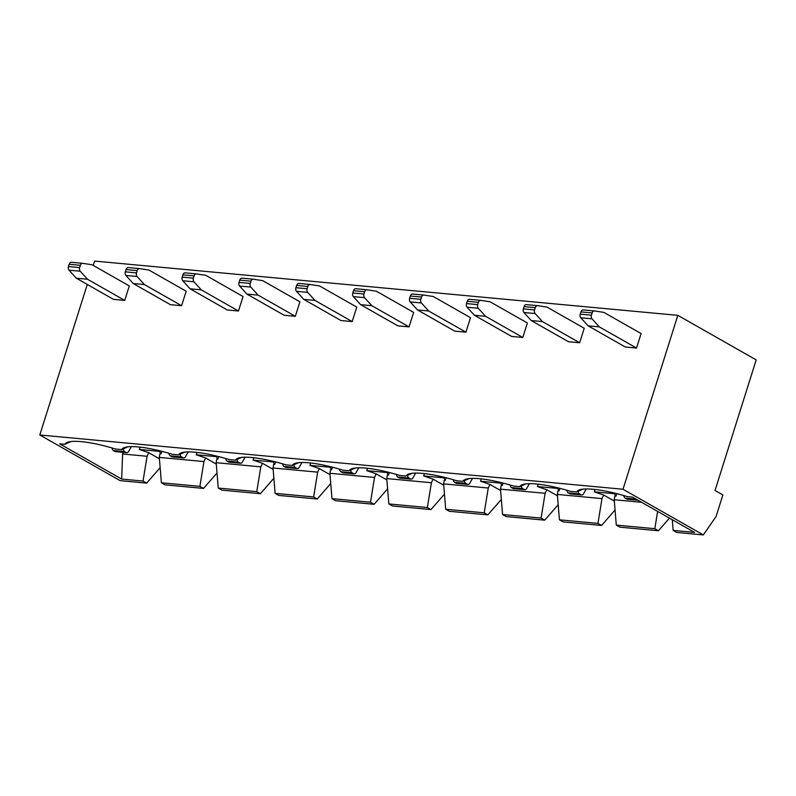 <?xml version="1.0" encoding="UTF-8"?>
<svg xmlns="http://www.w3.org/2000/svg" width="796" height="796" viewBox="0 0 796 796"><rect width="100%" height="100%" fill="white"/><g stroke="black" fill="none" stroke-linecap="round" stroke-linejoin="round"><path stroke-width="1.19" d="M485.57 316.301L474.376 315.256L467.073 307.206A3.114 2.149 -84.7 0 1 466.506 303.575L477.7 304.619A3.114 2.149 95.3 0 0 478.267 308.251L485.57 316.301L522.793 337.464L527.37 322.967L490.137 301.803L480.754 300.371A3.114 2.149 95.3 0 0 480.665 300.361A3.114 2.149 95.3 0 0 478.416 302.341L467.222 301.306A3.114 2.149 -84.7 0 1 469.471 299.316A3.114 2.149 -84.7 0 1 469.56 299.326L480.575 300.351M522.793 337.464L511.599 336.419L474.376 315.256M371.841 305.714L360.648 304.669L353.344 296.619A3.114 2.149 -84.7 0 1 352.777 292.998L363.971 294.042A3.114 2.149 95.3 0 0 364.538 297.664L371.841 305.714L409.064 326.877L413.641 312.39L376.409 291.227L367.026 289.784A3.114 2.149 95.3 0 0 366.936 289.774A3.114 2.149 95.3 0 0 364.687 291.764L353.494 290.719A3.114 2.149 -84.7 0 1 355.742 288.729A3.114 2.149 -84.7 0 1 355.832 288.749L366.847 289.774M409.064 326.877L397.871 325.843L360.648 304.669M258.113 295.137L246.919 294.092L239.616 286.043A3.114 2.149 -84.7 0 1 239.049 282.411L250.243 283.456A3.114 2.149 95.3 0 0 250.81 287.077L258.113 295.137L295.336 316.301L299.903 301.803L262.68 280.64L253.297 279.207A3.114 2.149 95.3 0 0 253.208 279.197A3.114 2.149 95.3 0 0 250.959 281.177L239.765 280.132A3.114 2.149 -84.7 0 1 242.014 278.152A3.114 2.149 -84.7 0 1 242.103 278.162L253.118 279.187M295.336 316.301L284.142 315.256L246.919 294.092M144.384 284.55L133.191 283.505L125.887 275.456A3.114 2.149 -84.7 0 1 125.32 271.834L136.514 272.869A3.114 2.149 95.3 0 0 137.081 276.501L144.384 284.55L181.607 305.714L186.174 291.227L148.951 270.053L139.569 268.62A3.114 2.149 95.3 0 0 139.479 268.61A3.114 2.149 95.3 0 0 137.23 270.59L126.037 269.555A3.114 2.149 -84.7 0 1 128.285 267.565A3.114 2.149 -84.7 0 1 128.375 267.575L139.39 268.6M181.607 305.714L170.414 304.669L133.191 283.505M591.428 315.206A3.114 2.149 95.3 0 0 591.995 318.828L599.298 326.877L588.105 325.843L625.328 347.006L636.521 348.051L641.098 333.554L603.865 312.39L594.483 310.947A3.114 2.149 95.3 0 0 594.393 310.938A3.114 2.149 95.3 0 0 592.144 312.928L580.951 311.883L580.234 314.161L591.428 315.206L592.144 312.928M677.834 315.345L622.999 489.251L703.326 534.922L716.062 516.534L722.867 494.933L715.027 490.475L756.2 359.901L677.834 315.345L94.634 261.078L93.261 265.436M622.999 489.251L39.8 434.984L87.271 284.441M79.65 267.585A3.114 2.149 95.3 0 0 80.217 271.207L87.52 279.257L76.326 278.212L113.549 299.386L124.743 300.42L129.31 285.933L92.087 264.769L82.704 263.327A3.114 2.149 95.3 0 0 82.615 263.317A3.114 2.149 95.3 0 0 80.366 265.307L69.172 264.262L68.456 266.541L79.65 267.585L80.366 265.307M201.249 289.844L190.055 288.799L182.752 280.749A3.114 2.149 -84.7 0 1 182.184 277.117L193.378 278.162A3.114 2.149 95.3 0 0 193.945 281.784L201.249 289.844L238.472 311.007L243.039 296.51L205.816 275.346L196.433 273.914A3.114 2.149 95.3 0 0 196.343 273.904A3.114 2.149 95.3 0 0 194.095 275.884L182.901 274.849A3.114 2.149 -84.7 0 1 185.15 272.859A3.114 2.149 -84.7 0 1 185.239 272.869L196.254 273.894M238.472 311.007L227.278 309.962L190.055 288.799M314.977 300.42L303.783 299.386L296.48 291.326A3.114 2.149 -84.7 0 1 295.913 287.704L307.107 288.749A3.114 2.149 95.3 0 0 307.674 292.371L314.977 300.42L352.2 321.594L356.767 307.097L319.544 285.933L310.161 284.49A3.114 2.149 95.3 0 0 310.072 284.48A3.114 2.149 95.3 0 0 307.823 286.47L296.629 285.426A3.114 2.149 -84.7 0 1 298.878 283.446A3.114 2.149 -84.7 0 1 298.968 283.456L309.982 284.48M352.2 321.594L341.006 320.549L303.783 299.386M428.706 311.007L417.512 309.962L410.209 301.913A3.114 2.149 -84.7 0 1 409.642 298.291L420.835 299.326A3.114 2.149 95.3 0 0 421.402 302.958L428.706 311.007L465.929 332.171L470.506 317.684L433.273 296.51L423.89 295.077A3.114 2.149 95.3 0 0 423.8 295.067A3.114 2.149 95.3 0 0 421.552 297.047L410.358 296.012A3.114 2.149 -84.7 0 1 412.607 294.022A3.114 2.149 -84.7 0 1 412.696 294.032L423.711 295.057M465.929 332.171L454.735 331.126L417.512 309.962M542.434 321.594L531.24 320.549L523.937 312.5A3.114 2.149 -84.7 0 1 523.37 308.868L534.564 309.913A3.114 2.149 95.3 0 0 535.131 313.534L542.434 321.594L579.657 342.758L584.234 328.26L547.001 307.097L537.618 305.664A3.114 2.149 95.3 0 0 537.529 305.654A3.114 2.149 95.3 0 0 535.28 307.634L524.086 306.589A3.114 2.149 -84.7 0 1 526.335 304.609A3.114 2.149 -84.7 0 1 526.425 304.619L537.439 305.644M579.657 342.758L568.463 341.713L531.24 320.549M595.02 489.46L594.274 491.829L603.647 495.022L601.995 498.604L557.349 494.445L557.976 490.774L559.1 490.883L557.558 488.406L537.409 486.535L546.782 489.739L545.131 493.311L500.485 489.152L501.112 485.48L502.236 485.59L500.694 483.112L480.545 481.242L489.918 484.446L488.266 488.018L443.621 483.868L444.248 480.197L445.372 480.296L443.83 477.829L423.681 475.948L433.054 479.152L431.402 482.724L386.756 478.575L387.383 474.904L388.508 475.003L386.965 472.535L366.817 470.655L376.19 473.859L374.538 477.441L329.892 473.282L330.519 469.61L331.643 469.72L330.101 467.242L309.952 465.371L319.325 468.565L317.674 472.147L273.028 467.988L273.655 464.317L274.779 464.426L273.237 461.949L253.088 460.078L262.461 463.282L260.809 466.854L216.164 462.695L216.791 459.023L217.915 459.133L216.373 456.655L196.224 454.785L205.597 457.989L203.945 461.561L159.299 457.411L159.926 453.74L161.051 453.839L161.837 451.322M614.612 493.112L614.422 493.699L594.274 491.829M538.156 484.167L537.409 486.535M557.747 487.819L557.558 488.406M481.291 478.884L480.545 481.242M500.883 482.535L500.694 483.112M424.427 473.59L423.681 475.948M444.019 477.242L443.83 477.829M367.563 468.297L366.817 470.655M387.155 471.948L386.965 472.535M310.699 463.003L309.952 465.371M330.28 466.655L330.101 467.242M253.834 457.71L253.088 460.078M273.416 461.362L273.237 461.949M616.761 493.649L615.965 496.177L614.422 493.699M641.616 502.286L614.213 499.739L614.84 496.067L615.965 496.177M559.896 488.366L559.1 490.883M503.032 483.072L502.236 485.59M446.168 477.779L445.372 480.296M389.304 472.486L388.508 475.003M332.43 467.192L331.643 469.72M275.565 461.909L274.779 464.426M218.701 456.615L217.915 459.133M374.538 477.441L370.488 502.236L331.982 498.644L329.892 473.282M317.674 472.147L313.624 496.943L275.118 493.361L273.028 467.988M431.402 482.724L427.353 507.52L388.846 503.938L386.756 478.575M488.266 488.018L484.217 512.813L445.71 509.231L443.621 483.868M545.131 493.311L541.081 518.106L502.575 514.524L500.485 489.152M601.995 498.604L597.945 523.4L559.439 519.818L557.349 494.445M657.635 511.4L654.81 528.693L616.303 525.101L614.213 499.739M370.488 502.236L374.11 504.296L335.604 500.714L331.982 498.644M275.118 493.361L278.739 495.42L317.246 499.002L313.624 496.943M427.353 507.52L430.984 509.579L392.478 505.997L388.846 503.938M484.217 512.813L487.849 514.873L449.342 511.291L445.71 509.231M541.081 518.106L544.713 520.166L506.206 516.584L502.575 514.524M597.945 523.4L601.577 525.46L563.07 521.877L559.439 519.818M654.81 528.693L658.441 530.753L619.935 527.171L616.303 525.101M374.11 504.296L387.602 488.834M317.246 499.002L330.738 483.54M430.984 509.579L444.466 494.127M487.849 514.873L501.331 499.42M544.713 520.166L558.195 504.714M601.577 525.46L615.059 509.997M669.456 518.116L658.441 530.753M260.809 466.854L256.76 491.649L218.253 488.067L216.164 462.695M218.253 488.067L221.875 490.127L260.382 493.709L256.76 491.649M260.382 493.709L273.874 478.257M184.732 452.128L178.583 454.884A51.352 11.054 17.5 0 1 180.403 453.223A51.352 11.054 17.5 0 1 229.288 459.6L235.447 460.178A51.352 11.054 17.5 0 1 237.268 458.516A51.352 11.054 17.5 0 1 286.152 464.894L292.311 465.471A51.352 11.054 17.5 0 1 294.132 463.809A51.352 11.054 17.5 0 1 343.016 470.187L349.175 470.764A51.352 11.054 17.5 0 1 350.996 469.103A51.352 11.054 17.5 0 1 399.881 475.481L406.04 476.048A51.352 11.054 17.5 0 1 407.86 474.396A51.352 11.054 17.5 0 1 456.745 480.774L462.904 481.341A51.352 11.054 17.5 0 1 464.735 479.68A51.352 11.054 17.5 0 1 513.609 486.058L519.768 486.635A51.352 11.054 17.5 0 1 521.599 484.973A51.352 11.054 17.5 0 1 570.473 491.351L576.632 491.928A51.352 11.054 17.5 0 1 578.463 490.266A51.352 11.054 17.5 0 1 627.338 496.644L632.541 497.132L694.55 532.385L673.167 530.395L676.799 532.454L703.326 534.922M127.867 446.835L121.718 449.591A51.352 11.054 17.5 0 1 123.539 447.929A51.352 11.054 17.5 0 1 172.424 454.317L178.583 454.884M241.596 457.421L235.447 460.178M298.46 462.715L292.311 465.471M355.324 467.998L349.175 470.764M412.189 473.292L406.04 476.048M469.053 478.585L462.904 481.341M525.917 483.878L519.768 486.635M196.97 452.426L196.224 454.785M216.552 456.078L216.373 456.655M203.945 461.561L199.895 486.356L161.389 482.774L165.011 484.834L203.517 488.416L199.895 486.356M159.299 457.411L161.389 482.774M203.517 488.416L217.01 472.963M161.051 453.839L159.508 451.372L139.36 449.491L148.733 452.695L147.081 456.267L143.031 481.063L121.649 479.073L59.64 443.82L64.844 444.297A51.352 11.054 17.5 0 1 66.675 442.646A51.352 11.054 17.5 0 1 115.559 449.024L121.718 449.591M147.081 456.267L122.624 453.999L123.151 452.327M121.649 479.073L122.624 453.999M160.145 467.67L146.653 483.122L120.126 480.655L39.8 434.984M672.292 519.728L673.167 530.395M143.031 481.063L146.653 483.122M148.733 452.695L159.409 458.765M139.36 449.491L140.106 447.133M159.508 451.372L159.688 450.785M64.844 444.297L70.993 441.541M576.632 491.928L582.781 489.172M126.116 452.456L124.584 451.581L113.39 450.546L114.922 451.422L126.116 452.456A3.114 2.149 95.3 0 0 126.743 452.655A3.114 2.149 95.3 0 0 128.693 451.382L131.32 446.626M123.33 448.864A3.114 2.149 95.3 0 0 124.584 451.581M126.743 452.655L115.549 451.621A3.114 2.149 -84.7 0 1 114.922 451.422M113.39 450.546A3.114 2.149 -84.7 0 1 112.136 447.999M638.004 500.236L627.328 499.241A3.114 2.149 -84.7 0 1 626.711 499.042L637.705 500.067M636.163 499.191L625.168 498.167L626.711 499.042M625.168 498.167A3.114 2.149 -84.7 0 1 623.925 495.619M580.951 311.883A3.114 2.149 -84.7 0 1 583.199 309.903A3.114 2.149 -84.7 0 1 583.289 309.913L594.304 310.938M588.105 325.843L580.801 317.783A3.114 2.149 -84.7 0 1 580.234 314.161M599.298 326.877L636.521 348.051M76.326 278.212L69.023 270.162A3.114 2.149 -84.7 0 1 68.456 266.541M69.172 264.262A3.114 2.149 -84.7 0 1 71.421 262.272A3.114 2.149 -84.7 0 1 71.511 262.282L82.525 263.317M87.52 279.257L124.743 300.42M216.273 464.058L205.597 457.989M182.981 457.75L181.448 456.874L170.254 455.829L171.787 456.705L182.981 457.75A3.114 2.149 95.3 0 0 183.607 457.949A3.114 2.149 95.3 0 0 185.558 456.675L188.184 451.919M180.195 454.158A3.114 2.149 95.3 0 0 181.448 456.874M183.607 457.949L172.414 456.904A3.114 2.149 -84.7 0 1 171.787 456.705M170.254 455.829A3.114 2.149 -84.7 0 1 169.001 453.292M136.514 272.869L137.23 270.59M125.32 271.834L126.037 269.555M273.137 469.351L262.461 463.282M614.323 501.092L603.647 495.022M557.459 495.808L546.782 489.739M500.594 490.515L489.918 484.446M443.73 485.222L433.054 479.152M386.866 479.928L376.19 473.859M330.002 474.635L319.325 468.565M239.845 463.043L238.312 462.168L227.119 461.123L228.651 461.998L239.845 463.043A3.114 2.149 95.3 0 0 240.472 463.242A3.114 2.149 95.3 0 0 242.422 461.969L245.049 457.212M237.059 459.451A3.114 2.149 95.3 0 0 238.312 462.168M240.472 463.242L229.278 462.197A3.114 2.149 -84.7 0 1 228.651 461.998M227.119 461.123A3.114 2.149 -84.7 0 1 225.865 458.576M296.709 468.337L295.177 467.461L283.983 466.416L285.515 467.292L296.709 468.337A3.114 2.149 95.3 0 0 297.336 468.536A3.114 2.149 95.3 0 0 299.286 467.262L301.913 462.496M293.923 464.735A3.114 2.149 95.3 0 0 295.177 467.461M297.336 468.536L286.142 467.491A3.114 2.149 -84.7 0 1 285.515 467.292M283.983 466.416A3.114 2.149 -84.7 0 1 282.729 463.869M353.573 473.62L352.041 472.744L340.847 471.71L342.38 472.585L353.573 473.62A3.114 2.149 95.3 0 0 354.2 473.829A3.114 2.149 95.3 0 0 356.15 472.555L358.777 467.789M350.787 470.028A3.114 2.149 95.3 0 0 352.041 472.744M354.2 473.829L343.006 472.784A3.114 2.149 -84.7 0 1 342.38 472.585M340.847 471.71A3.114 2.149 -84.7 0 1 339.594 469.162M410.438 478.913L408.905 478.038L397.711 477.003L399.244 477.879L410.438 478.913A3.114 2.149 95.3 0 0 411.064 479.112A3.114 2.149 95.3 0 0 413.015 477.839L415.641 473.083M407.651 475.321A3.114 2.149 95.3 0 0 408.905 478.038M411.064 479.112L399.871 478.078A3.114 2.149 -84.7 0 1 399.244 477.879M397.711 477.003A3.114 2.149 -84.7 0 1 396.468 474.456M467.302 484.207L465.769 483.331L454.576 482.286L456.108 483.162L467.302 484.207A3.114 2.149 95.3 0 0 467.929 484.406A3.114 2.149 95.3 0 0 469.879 483.132L472.516 478.376M464.516 480.615A3.114 2.149 95.3 0 0 465.769 483.331M467.929 484.406L456.735 483.371A3.114 2.149 -84.7 0 1 456.108 483.162M454.576 482.286A3.114 2.149 -84.7 0 1 453.332 479.749M524.176 489.5L522.634 488.625L511.44 487.58L512.982 488.455L524.176 489.5A3.114 2.149 95.3 0 0 524.793 489.699A3.114 2.149 95.3 0 0 526.743 488.426L529.38 483.67M521.38 485.908A3.114 2.149 95.3 0 0 522.634 488.625M524.793 489.699L513.599 488.654A3.114 2.149 -84.7 0 1 512.982 488.455M511.44 487.58A3.114 2.149 -84.7 0 1 510.196 485.033M581.04 494.794L579.498 493.918L568.304 492.873L569.846 493.749L581.04 494.794A3.114 2.149 95.3 0 0 581.657 494.993A3.114 2.149 95.3 0 0 583.607 493.719L586.244 488.963M578.244 491.192A3.114 2.149 95.3 0 0 579.498 493.918M581.657 494.993L570.463 493.948A3.114 2.149 -84.7 0 1 569.846 493.749M568.304 492.873A3.114 2.149 -84.7 0 1 567.06 490.326M193.378 278.162L194.095 275.884M182.184 277.117L182.901 274.849M250.243 283.456L250.959 281.177M239.049 282.411L239.765 280.132M307.107 288.749L307.823 286.47M295.913 287.704L296.629 285.426M363.971 294.042L364.687 291.764M352.777 292.998L353.494 290.719M420.835 299.326L421.552 297.047M409.642 298.291L410.358 296.012M477.7 304.619L478.416 302.341M466.506 303.575L467.222 301.306M534.564 309.913L535.28 307.634M523.37 308.868L524.086 306.589M80.217 271.207L69.023 270.162M591.995 318.828L580.801 317.783M137.081 276.501L125.887 275.456M193.945 281.784L182.752 280.749M250.81 287.077L239.616 286.043M307.674 292.371L296.48 291.326M364.538 297.664L353.344 296.619M421.402 302.958L410.209 301.913M478.267 308.251L467.073 307.206M535.131 313.534L523.937 312.5M82.615 263.317L71.421 262.272M594.393 310.938L583.199 309.903M139.479 268.61L128.285 267.565M196.343 273.904L185.15 272.859M253.208 279.197L242.014 278.152M310.072 284.48L298.878 283.446M366.936 289.774L355.742 288.729M423.8 295.067L412.607 294.022M480.665 300.361L469.471 299.316M537.529 305.654L526.335 304.609"/></g></svg>
